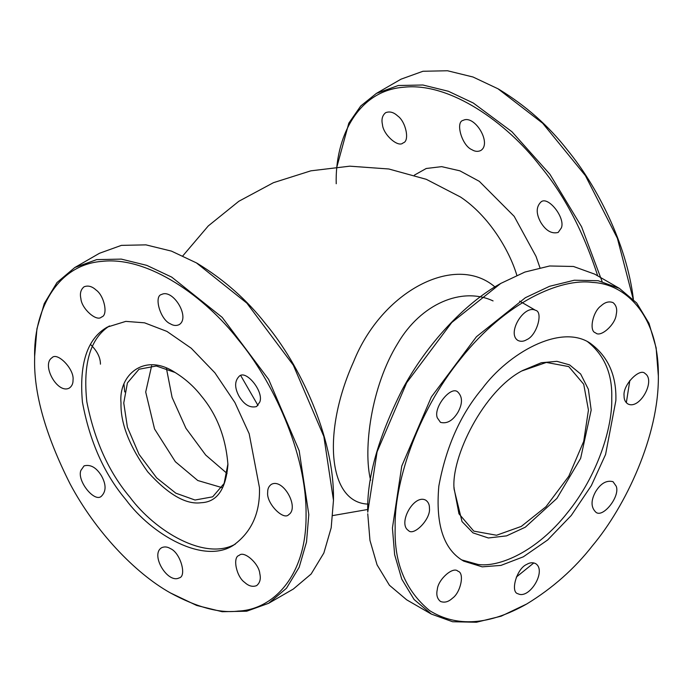 <?xml version="1.0" encoding="UTF-8"?>
<svg xmlns="http://www.w3.org/2000/svg" width="693" height="693" viewBox="0 0 693 693"><rect width="100%" height="100%" fill="white"/><g stroke="black" fill="none" stroke-linecap="round" stroke-linejoin="round"><path stroke-width="1.04" d="M121.006 402.962C120.426 423.224 129.331 446.188 147.739 471.855C168.226 494.559 186.045 504.85 201.195 502.72C216.944 502.087 225.849 489.414 227.928 464.691C225.849 437.569 216.944 414.605 201.195 395.798C193.893 386.425 184.979 378.525 174.463 372.089C144.083 352.494 118.356 375.164 121.006 402.962M227.928 463.894L224.125 483.463L212.673 496.829L195.01 500.025L175.84 493.182L156.661 477.884L139.007 454.296L127.408 427.209L123.752 402.962L127.408 382.934L139.007 369.239L156.315 365.999L175.156 372.496M109.442 325.944C90.333 338.349 82.796 363.643 86.833 401.81C94.387 440.272 108.749 472.072 129.92 497.202C155.206 531.288 205.128 561.165 235.377 544.083M454.106 489.223L462.014 521.56L472.99 532.874L488.374 537.976L506.557 535.871L525.277 527.217L556.912 498.406L580.639 458.35L591.181 410.083L588.383 389.319L580.639 373.995L569.542 364.864L556.912 361.33L541.328 362.725L522.635 370.512C483.688 390.358 450.701 457.51 454.106 489.223L454.106 487.638M521.95 370.911L546.353 362.43L568.762 366.597L583.723 384.251L588.444 410.083L583.723 441.354L568.771 476.282L545.997 506.704L521.275 526.42L496.552 535.247L473.778 531.124L458.965 513.799L454.106 488.426M587.673 341.77C604.461 355.206 612.482 374.012 611.746 398.215C612.603 426.879 597.981 475.355 567.195 513.037C536.867 551.377 499.54 567.541 478.092 564.474L461.729 559.909M34.65 357.848C33.342 312.664 55.613 264.561 102.503 261.322C148.692 256.254 205.544 297.288 238.21 339.665C272.184 380.188 306.765 452.901 306.063 514.553C306.765 577.009 272.184 609.797 238.21 611.079C219.672 613.452 197.046 607.389 170.339 592.887C134.615 572.903 95.114 530.881 70.158 484.026C45.391 434.849 33.559 392.784 34.65 357.848M170.357 592.896L196.665 605.448L222.184 611.711L246.734 611.2L268.65 603.291L286.46 588.27L299.177 567.255L306.514 542.03L308.801 514.553L299.177 450.727L268.659 379.443L222.184 317.368L171.725 277.122L146.786 265.367L121.266 259.104L96.717 259.615L74.801 267.524L56.991 282.553L44.274 303.56L36.937 328.785L34.65 356.271M74.801 267.524L99.471 253.274L121.388 245.374L145.946 244.863L171.457 251.117L196.405 262.881L246.855 303.127L293.33 365.202L323.856 436.486L333.48 500.303L331.185 527.789L323.856 553.014L311.131 574.021L293.321 589.05L268.65 603.291M259.459 487.638L249.177 433.731L234.91 402.555L214.908 372.817L191.268 348.258L166.926 331.41L144.56 322.825L125.805 321.379L107.328 327.087C87.327 338.418 79.028 363.435 82.432 402.131C89.683 441.363 104.132 473.847 125.805 499.575C151.628 534.615 203.447 564.656 233.307 545.348C251.533 532.224 260.247 512.985 259.459 487.638M267.68 492.385C267.567 488.877 268.78 486.217 271.301 484.398C283.082 477.728 299.61 507.709 288.747 514.622C283.576 520.893 266.155 503.257 267.68 492.385M239.172 396.465C234.477 387.837 234.477 381.124 239.172 376.316C245.868 369.152 264.059 391.606 259.814 401.992L256.618 406.54C250.112 408.203 244.3 404.851 239.172 396.465M170.357 323.822C160.178 319.707 153.621 295.798 161.634 294.464C173.051 288.505 190.757 317.81 179.089 324.679C176.247 325.953 173.337 325.667 170.357 323.822M101.533 317.004L101.533 317.004C96.76 322.176 81.601 308.731 80.899 298.7C79.704 293.46 80.769 289.483 84.087 286.781C88.089 285.256 92.065 286.322 96.006 289.977C104.34 295.599 108.403 315.454 101.533 317.004L101.533 317.004M73.034 380.007C73.137 383.515 71.933 386.183 69.413 388.002C57.632 394.672 41.095 364.691 51.966 357.779C57.138 351.507 74.558 369.144 73.034 380.007M101.533 475.935C106.237 484.554 106.237 491.276 101.542 496.075C94.846 503.248 76.654 480.795 80.899 470.4L84.087 465.861C90.601 464.197 96.414 467.55 101.533 475.935M170.357 548.579C180.535 552.693 187.093 576.602 179.08 577.936C167.663 583.896 149.957 554.582 161.625 547.721C164.458 546.448 167.368 546.734 170.357 548.579M239.172 555.396L239.172 555.396C243.953 550.225 259.113 563.669 259.814 573.7C261.01 578.941 259.944 582.917 256.618 585.62C252.616 587.144 248.648 586.079 244.707 582.423C236.374 576.801 232.302 556.947 239.172 555.396M333.48 500.303L333.48 498.717C334.182 437.075 299.601 364.353 265.627 323.839C247.089 300.06 224.463 279.998 197.756 263.661M100.45 364.18C100.424 357.475 97.107 350.901 90.497 344.464M602.113 281.54L581.583 226.758L549.956 174.341L511.919 131.722L473.293 103.014L448.354 91.259L422.843 84.996L398.284 85.508L376.368 93.416L401.039 79.167L422.964 71.266L447.513 70.755L473.024 77.01L497.972 88.773L542.68 123.241L585.412 175.641L617.376 238.253L633.185 299.116M633.402 299.341C626.628 243.191 596.43 185.23 567.195 149.731C548.657 125.944 526.03 105.89 499.324 89.553M376.368 93.416L360.724 105.994L348.804 123.181L336.893 166.892M336.218 183.74C334.91 138.557 357.181 90.454 404.071 87.205C450.259 82.138 507.111 123.172 539.778 165.558C563.998 194.499 583.307 231.271 597.695 275.857M540.748 222.358C536.044 213.73 536.044 207.016 540.739 202.209C547.435 195.045 565.627 217.498 561.382 227.884L558.194 232.432C551.68 234.095 545.867 230.734 540.748 222.358M471.924 149.705C461.755 145.591 455.188 121.691 463.201 120.348C474.618 114.397 492.325 143.702 480.656 150.572C477.824 151.845 474.913 151.559 471.924 149.705M403.109 142.888L403.109 142.888C398.328 148.068 383.168 134.615 382.467 124.593C381.271 119.352 382.337 115.376 385.663 112.673C389.665 111.149 393.633 112.205 397.574 115.87C405.916 121.483 409.979 141.346 403.109 142.888L403.109 142.888M516.32 577.078L533.853 562.907M626.325 402.737L629.833 380.466M499.324 284.26C464.682 303.638 426.377 344.386 402.174 389.821C378.161 437.508 366.692 478.3 367.749 512.17L377.079 451.853L406.687 382.709L451.767 322.496L500.71 283.454L524.904 272.054L549.653 265.982L573.466 266.476L594.724 274.142L619.403 288.392L598.137 280.717L574.324 280.223L549.575 286.296L525.389 297.704L476.438 336.737L431.367 396.95L401.758 466.094L392.42 528.005L394.638 554.66L401.758 579.131L414.093 599.506L431.367 614.085L452.624 621.751L476.446 622.245L501.195 616.172L526.758 603.975M431.367 614.085L406.696 599.835L389.423 585.256L377.079 564.882L369.967 540.41L367.749 513.756M658.35 376.056C659.034 435.828 625.502 506.34 592.55 545.634C574.575 568.693 552.642 588.149 526.741 603.984C489.137 625.251 456.756 627.451 429.591 610.602C405.578 590.635 394.1 563.106 395.166 528.005C393.893 485.654 415.488 414.076 460.958 358.42C505.743 301.793 560.88 277.919 592.55 282.449C625.502 283.697 659.034 315.488 658.35 376.056L656.132 347.808L649.012 323.345L636.676 302.962L619.403 288.383M615.86 400.589L605.578 454.495L591.311 485.672L571.309 515.41L547.669 539.968L523.328 556.817L500.961 565.401L482.207 566.848L463.73 561.139C443.728 549.809 435.429 524.792 438.834 486.096C446.075 446.864 460.533 414.379 482.207 388.652C508.03 353.612 559.849 323.57 589.708 342.87C607.934 356.003 616.649 375.242 615.86 400.589M624.081 395.842C622.557 384.97 639.977 367.333 645.148 373.605C656.011 380.518 639.483 410.499 627.702 403.828C625.181 402.009 623.969 399.35 624.081 395.842M595.573 491.761C600.692 483.376 606.514 480.024 613.019 481.687L616.216 486.226C620.46 496.621 602.26 519.074 595.573 511.91C590.878 507.103 590.878 500.389 595.573 491.761M526.758 564.405C529.738 562.56 532.648 562.274 535.49 563.548C547.158 570.417 529.452 599.722 518.035 593.762C510.022 592.428 516.58 568.52 526.758 564.405M457.934 571.223C464.804 572.773 460.741 592.628 452.408 598.25C448.466 601.905 444.49 602.971 440.488 601.446C437.162 598.743 436.105 594.767 437.3 589.526C437.993 579.495 453.161 566.051 457.934 571.223L457.934 571.223M429.435 508.22C430.959 519.083 413.539 536.72 408.368 530.448C397.496 523.536 414.033 493.555 425.814 500.225C428.335 502.044 429.539 504.712 429.435 508.22M457.934 412.292C452.815 420.677 447.002 424.029 440.488 422.366L437.3 417.827C433.056 407.432 451.247 384.979 457.934 392.151C462.638 396.95 462.638 403.664 457.934 412.292M526.758 339.648C523.769 341.493 520.859 341.779 518.026 340.506C506.358 333.645 524.055 304.331 535.472 310.291C543.494 311.625 536.928 335.533 526.758 339.648M595.573 332.831C588.703 331.28 592.766 311.426 601.108 305.804C605.05 302.148 609.017 301.083 613.019 302.607C616.346 305.31 617.411 309.286 616.216 314.527C615.514 324.558 600.346 338.002 595.573 332.831L595.573 332.831M370.634 480.249C362.915 449.523 371.084 386.512 397.713 343.459C420.798 303.88 461.945 286.322 493.07 300.918M494.932 286.937C455.301 252.832 381.791 290.947 353.551 361.85C322.02 431.791 327.919 502.668 368 504.106M166.441 368.451L172.089 397.401L185.932 428.274L205.682 455.041L227.07 473.466M151.646 365.8L145.703 392.03L154.548 428.976L175.364 461.729L197.774 480.518L221.968 487.603M257.987 405.457L240.792 375.684M123.986 384.364L124.731 391.926M539.925 267.645L536.018 256.367L514.189 216.346L479.296 181.323L459.883 170.824L441.666 166.641L426.23 168.494L414.379 175.138M516.839 275.277C509.32 250.069 488.695 215.835 460.715 197.158M196.405 262.881L197.774 263.669M497.972 88.773L499.341 89.562M499.341 284.251L500.71 283.454M460.594 197.072L426.308 179.322L388.816 168.988L349.818 166.173L310.888 170.824L273.449 182.683L238.834 201.273L208.264 225.944L182.848 255.83M367.766 509.485L332.805 515.566M519.655 301.152L535.481 310.291"/></g></svg>
